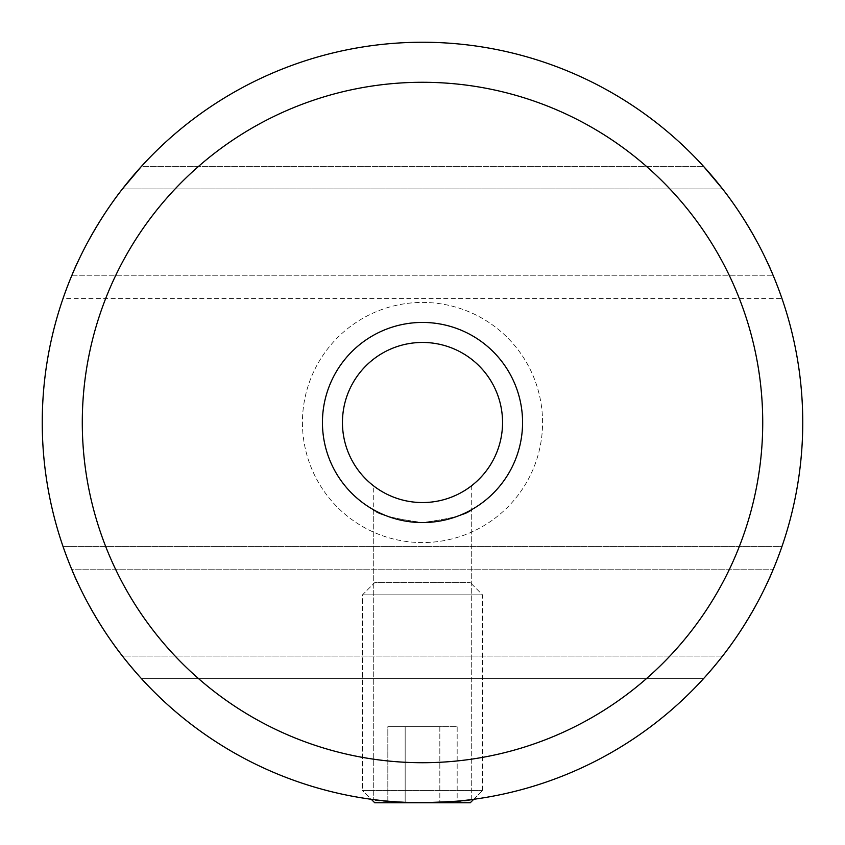 <?xml version="1.0" encoding="UTF-8"?>
<svg xmlns="http://www.w3.org/2000/svg" width="845" height="845" viewBox="0 0 845 845"><rect width="100%" height="100%" fill="white"/><g stroke="black" fill="none" stroke-linecap="round" stroke-linejoin="round"><path stroke-width="0.63" stroke-dasharray="4.22 3.17" d="M342.447 422.5A80.053 80.053 0 0 0 462.521 491.832A80.053 80.053 0 0 0 462.521 353.168A80.053 80.053 0 0 0 342.447 422.5M373.289 485.643C372.613 486.16 396.009 502.986 422.299 502.553C449.012 503.176 472.112 486.055 471.711 485.643C472.376 486.202 448.98 502.965 422.68 502.553C396.02 503.187 372.909 486.076 373.289 485.643L373.289 799.55C376.226 800.616 392.629 801.683 422.5 802.75C452.371 801.683 468.774 800.616 471.711 799.55C474.626 803.025 370.353 803.014 373.289 799.55C376.247 800.616 392.64 801.683 422.479 802.75C392.629 801.683 376.226 800.616 373.289 799.55L373.289 509.63C376.226 514.172 392.598 518.481 422.405 522.569C452.392 518.481 468.827 514.172 471.711 509.63C468.753 514.172 452.381 518.492 422.606 522.569C392.65 518.492 376.215 514.183 373.289 509.63M63.069 546.599L781.931 546.599A380.25 380.25 0 0 0 422.5 42.25A380.25 380.25 0 0 0 63.069 546.599L71.677 569.181L773.323 569.181L71.677 569.181C76.219 585.089 110.283 643.235 122.44 656.069L722.559 656.069L703.526 678.651L141.474 678.651A380.25 380.25 0 0 0 703.526 678.651L141.474 678.651L122.44 656.069L722.559 656.069C734.791 643.098 768.781 585.078 773.323 569.181L781.931 546.599A380.25 380.25 0 0 0 485.421 47.489A380.25 380.25 0 0 0 63.069 546.599L71.677 569.181C76.219 585.089 110.283 643.235 122.44 656.069L141.474 678.651A380.25 380.25 0 0 0 703.526 678.651L722.559 656.069C734.791 643.098 768.781 585.078 773.323 569.181L781.931 546.599L63.069 546.599A380.25 380.25 0 0 0 546.599 781.931A380.25 380.25 0 0 0 781.931 298.401L773.323 275.819L71.677 275.819L63.069 298.401L71.677 275.819C76.219 259.911 110.283 201.765 122.44 188.931L141.474 166.349L703.526 166.349A380.25 380.25 0 0 0 141.474 166.349A380.25 380.25 0 0 1 703.526 166.349L722.559 188.931C734.791 201.902 768.781 259.922 773.323 275.819L781.931 298.401L63.069 298.401A380.25 380.25 0 0 0 359.579 797.511A380.25 380.25 0 0 0 781.931 298.401L63.069 298.401M42.25 422.5A380.25 380.25 0 0 0 612.625 751.807A380.25 380.25 0 0 0 612.625 93.193A380.25 380.25 0 0 0 42.25 422.5A380.25 380.25 0 0 0 612.625 751.807A380.25 380.25 0 0 0 612.625 93.193A380.25 380.25 0 0 0 42.25 422.5M302.425 422.5A120.075 120.075 0 0 0 482.537 526.488A120.075 120.075 0 0 0 482.537 318.512A120.075 120.075 0 0 0 302.425 422.5A120.075 120.075 0 0 0 482.537 526.488A120.075 120.075 0 0 0 482.537 318.512A120.075 120.075 0 0 0 302.425 422.5M722.559 188.931L122.44 188.931C110.283 201.765 76.219 259.911 71.677 275.819L773.323 275.819C768.781 259.922 734.791 201.902 722.559 188.931L122.44 188.931M471.711 485.643L471.711 799.55C468.774 800.616 452.371 801.683 422.5 802.75M522.569 422.5A100.069 100.069 0 0 1 372.465 509.155A100.069 100.069 0 0 1 372.465 335.845A100.069 100.069 0 0 1 522.569 422.5M703.526 166.349L141.474 166.349M473.739 799.285L482.537 790.487L470.274 802.75L374.726 802.75L470.274 802.75L374.726 802.75L362.463 790.487L482.537 790.487L362.463 790.487L362.463 594.869L482.537 594.869L362.463 594.869L482.537 594.869L362.463 594.869L374.726 582.606L470.274 582.606L374.726 582.606L470.274 582.606L374.726 582.606L362.463 594.869L362.463 790.487L482.537 790.487L362.463 790.487L371.261 799.285M457.166 802.75L439.833 802.75L457.166 802.75L439.833 802.75L457.166 802.75L457.166 726.7L439.833 726.7L439.833 802.75L387.834 802.75L439.833 802.75L439.833 726.7L457.166 726.7L457.166 802.75M405.167 726.7L439.833 726.7L405.167 726.7L405.167 802.75L439.833 802.75L387.834 802.75L405.167 802.75L405.167 726.7L387.834 726.7L387.834 802.75L387.834 726.7L439.833 726.7L439.833 802.75L439.833 726.7L457.166 726.7L405.167 726.7L405.167 802.75L405.167 726.7L387.834 726.7L405.167 726.7M82.271 422.5A340.229 340.229 0 0 0 592.609 717.141A340.229 340.229 0 0 0 592.609 127.859A340.229 340.229 0 0 0 82.271 422.5M471.711 799.55L471.711 509.63M482.537 790.487L482.537 594.869L470.274 582.606L482.537 594.869L482.537 790.487"/><path stroke-width="1.27" d="M342.447 422.5A80.053 80.053 0 0 0 462.521 491.832A80.053 80.053 0 0 0 462.521 353.168A80.053 80.053 0 0 0 342.447 422.5M63.069 298.401A380.25 380.25 0 0 0 63.069 546.599M141.474 166.349L122.44 188.931M722.559 188.931L703.526 166.349M422.479 802.75C452.339 801.694 468.743 800.627 471.711 799.55M522.569 422.5A100.069 100.069 0 0 1 372.465 509.155A100.069 100.069 0 0 1 372.465 335.845A100.069 100.069 0 0 1 522.569 422.5M802.75 422.5A380.25 380.25 0 0 1 232.375 751.807A380.25 380.25 0 0 1 232.375 93.193A380.25 380.25 0 0 1 802.75 422.5A380.25 380.25 0 0 1 232.375 751.807A380.25 380.25 0 0 1 232.375 93.193A380.25 380.25 0 0 1 802.75 422.5M371.261 799.285L374.726 802.75L470.274 802.75L473.739 799.285M762.729 422.5A340.229 340.229 0 0 1 252.391 717.141A340.229 340.229 0 0 1 252.391 127.859A340.229 340.229 0 0 1 762.729 422.5"/></g></svg>
